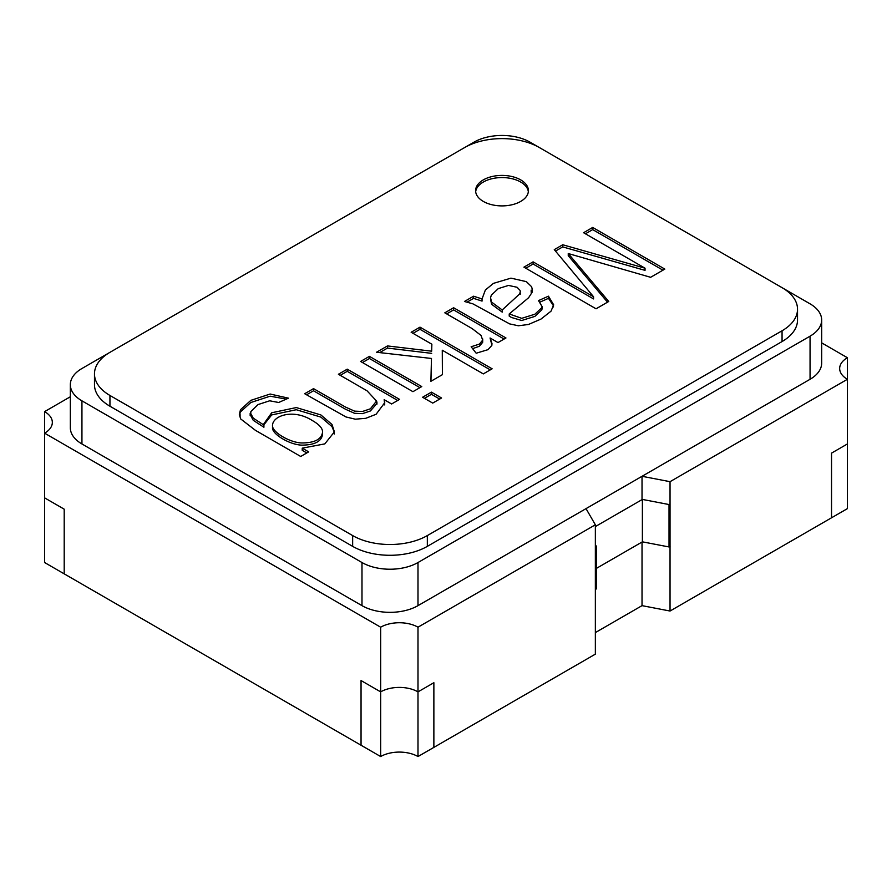 <?xml version="1.0" encoding="UTF-8"?>
<svg xmlns="http://www.w3.org/2000/svg" width="892" height="892" viewBox="0 0 892 892"><rect width="100%" height="100%" fill="white"/><g stroke="black" fill="none" stroke-linecap="round" stroke-linejoin="round"><path stroke-width="1.34" d="M70.334 396.762L44.6 411.625L44.6 497.859L64.202 509.176L64.202 573.846L361.048 745.233L361.048 680.551L361.048 745.233L380.661 756.55L380.661 691.869L361.048 680.551L380.661 691.869L380.661 627.199A26.403 15.242 180 0 1 417.991 627.199L417.991 691.869A26.403 15.242 0 0 0 380.661 691.869A26.403 15.242 0 0 1 417.991 691.869L417.991 756.55A26.403 15.242 0 0 0 380.661 756.55M670.037 611.031L847.4 508.63L847.4 443.96L831.534 453.125L831.534 517.795L831.534 453.125L847.4 443.96L847.4 379.29A26.403 15.242 180 0 1 839.662 368.507A26.403 15.242 180 0 1 847.4 357.725L847.4 379.29L670.037 481.68L670.037 611.031L642.028 605.646L595.354 632.595M417.991 756.55L433.869 747.384L433.869 682.714L417.991 691.869L433.869 682.714L433.869 747.384L595.354 654.148L595.354 524.797L586.022 508.63L642.028 476.295L642.028 499.62M847.4 357.725L821.666 342.863M44.6 411.625A26.403 15.242 180 0 1 52.338 422.395A26.403 15.242 180 0 1 44.6 433.178L380.661 627.199M417.991 627.199L595.354 524.797M642.028 542.046L642.028 605.646M642.028 476.295L670.037 481.68M44.6 497.859L44.6 562.529L64.202 573.846L64.202 509.176L44.6 497.859M595.354 526.57L642.385 499.42L669.022 504.538L669.022 546.952L670.07 546.35M669.022 504.538L670.07 503.935M595.354 589.445L596.413 588.876L596.413 546.45L595.354 544.622M595.354 547.03L595.377 589.478M595.377 547.052L596.413 546.45M596.413 568.382L642.385 541.834L669.022 546.952M642.385 499.42L642.385 541.834M483.341 201.436A26.403 15.242 180 0 1 475.603 190.654A26.403 15.242 180 0 1 502.006 175.412A26.403 15.242 180 0 1 528.41 190.654A26.403 15.242 180 0 1 512.108 204.736A26.403 15.242 180 0 1 483.341 201.436M539.348 147.537A52.806 30.484 0 0 0 464.665 147.537L109.939 352.34A52.806 30.484 0 0 0 94.474 373.893A52.806 30.484 0 0 0 109.939 395.457L352.652 535.579A52.806 30.484 0 0 0 427.335 535.579L782.061 330.776A52.806 30.484 0 0 0 797.526 309.223A52.806 30.484 0 0 0 782.061 287.659L539.348 147.537M645.039 268.202L583.569 232.712L592.689 227.449L664.83 269.094L650.614 277.3L568.249 253.54L608.734 301.474L596.057 308.799L523.916 267.154L533.093 261.858L593.559 296.768L554.278 249.626L562.729 244.754L645.039 268.202L645.039 270.365L562.729 246.906L562.729 244.754M464.464 301.474L473.585 296.211L482.048 298.932L485.36 290.023L493.421 283.377L510.949 278.137L526.369 281.649L531.61 286.733L532.457 290.101L532.089 292.331L528.633 297.705L509.22 313.951L521.708 318.332L534.865 314.229L541.879 307.64L542.024 306.48L538.523 300.593L548.457 296.177L553.676 304.83L551.011 311.185L540.92 319.113L528.432 324.487L518.352 325.77L509.611 323.885L472.872 303.837L464.464 301.474M471.143 346.754L479.35 344.122L482.672 340.153L481.078 335.47L472.202 328.624L444.818 312.824L453.615 307.74L505.965 337.968L497.992 342.573L490.065 337.99L491.994 343.565L491.838 345.394L488.002 349.664L476.183 353.221L471.143 346.754M431.862 344.212L411.156 332.259L419.998 327.152L492.128 368.797L483.297 373.904L442.276 350.222L442.421 374.651L430.892 381.308L431.472 358.461L376.535 352.251L387.485 345.929L431.661 351.192L431.862 344.212L431.661 351.192M432.72 403.095L422.585 397.252L431.427 392.145L441.562 397.999L432.72 403.095M412.94 391.677L360.591 361.45L369.422 356.354L421.771 386.57L412.94 391.677M313.527 388.622L345.416 407.031L354.537 411.134L362.509 411.468L370.381 408.815L376.535 401.043L367.025 390.785L338.402 374.261L347.233 369.165L399.583 399.382L391.61 403.987L384.162 399.683L384.742 402.693L376.101 414.267L365.731 418.326L355.306 419.184L345.985 416.965L304.685 393.729L313.527 388.622L313.527 390.785L345.416 409.194L354.537 413.297L362.509 413.632L370.381 410.967L376.391 404.065L376.424 401.735M308.677 451.865L300.704 456.47L255.458 430.357L240.673 418.928L239.324 414.579L240.472 409.729L250.853 400.352L270.153 394.03L288.45 398.167L278.661 402.493L269.674 400.798L258.056 404.567L250.897 411.524L250.697 413.397L253.25 418.158L263.909 425.083L263.82 423.89L271.692 412.773L296.278 407.566L320.875 414.936L332.014 424.481L334.4 431.862L324.8 443.893L302.232 448.152L308.677 451.865M539.247 147.481L530.015 142.151A39.605 22.869 0 0 0 474.009 142.151L464.765 147.481M109.839 352.396L81.941 368.507A39.605 22.869 0 0 0 70.334 384.675A39.605 22.869 0 0 0 81.941 400.842L361.985 562.529A39.605 22.869 0 0 0 417.991 562.529L810.059 336.173A39.605 22.869 0 0 0 821.666 320.005A39.605 22.869 0 0 0 810.059 303.837L782.161 287.726M94.474 373.893L94.474 384.675A52.806 30.484 0 0 0 109.939 406.228L352.652 546.361A52.806 30.484 0 0 0 427.335 546.361L782.061 341.558A52.806 30.484 0 0 0 797.526 320.005L797.526 309.223M70.334 384.675L70.334 427.792A39.605 22.869 0 0 0 81.941 443.96L361.985 605.646A39.605 22.869 0 0 0 417.991 605.646L810.059 379.29A39.605 22.869 0 0 0 821.666 363.122L821.666 320.005M475.67 191.735A26.403 15.242 180 0 1 502.006 177.564A26.403 15.242 180 0 1 528.343 191.735M585.431 233.793L592.689 229.601L592.689 227.449M592.689 229.601L662.957 270.176M607.519 302.187L568.249 255.692L568.249 253.54M525.789 268.236L533.093 264.01L533.093 261.858M533.093 264.01L593.559 298.92L593.559 296.768M555.482 251.087L562.729 246.906M467.23 302.042L473.585 298.363L473.585 296.211M473.585 298.363L482.048 301.083L482.048 298.932M542.024 308.632L541.879 309.792L534.865 316.392L521.708 320.496L511.529 317.496L509.22 316.114L509.22 313.951M539.939 302.12L548.457 298.341L548.457 296.177M548.457 298.341L553.586 305.978M508.507 285.429L498.271 288.618L491.314 295.185L490.533 297.75L491.603 302.12L502.218 309.959L519.456 294.126L520.304 291.985L520.081 290.446L517.104 287.28L508.507 285.429M490.589 299.5L491.603 304.272L502.218 312.122L502.218 309.959M520.304 294.137L520.148 292.799M446.691 313.895L453.615 309.903L453.615 307.74M453.615 309.903L504.091 339.049M491.916 345.126L490.065 337.99M472.615 348.649L479.35 346.274L482.672 342.316L482.717 338.927M413.029 333.329L419.998 329.315L419.998 327.152M419.998 329.315L490.265 369.879M442.41 374.662L442.276 350.222M430.947 381.274L431.472 358.461M379.657 352.596L387.485 348.081L387.485 345.929M387.485 348.081L431.661 353.355M424.458 398.323L431.427 394.297L431.427 392.145M431.427 394.297L439.689 399.07M362.453 362.531L369.422 358.506L369.422 356.354M369.422 358.506L419.909 387.652M340.265 375.342L347.233 371.317L347.233 369.165M347.233 371.317L397.72 400.463M384.664 403.909L384.162 399.683M306.558 394.799L313.527 390.785M239.379 415.304L240.472 411.881L250.853 402.504L270.153 396.193L286.287 399.114M250.797 414.1L250.697 415.56L253.25 420.31L263.909 427.246L263.909 425.083M263.876 424.793L271.692 414.936L296.278 409.718L320.875 417.099L332.014 426.632L334.355 432.43M306.803 452.946L302.232 450.315L302.232 448.152M272.562 425.071L272.562 427.223C271.045 433.702 289.844 445.008 302.098 445.13C315.01 444.997 321.845 441.261 322.603 433.891M312.367 420.567C293.379 408.436 273.041 415.661 272.562 425.06C271.045 431.538 289.844 442.856 302.098 442.967C315.01 442.845 321.845 439.098 322.603 431.739C322.369 428.026 318.957 424.302 312.367 420.567M81.941 400.842L81.941 443.96M361.985 562.529L361.985 605.646M417.991 562.529L417.991 605.646M810.059 336.173L810.059 379.29M109.939 395.457L109.939 406.228M352.652 535.579L352.652 546.361M427.335 535.579L427.335 546.361M782.061 330.776L782.061 341.558M531.164 290.101L531.164 292.253M542.08 306.48L542.08 308.632M553.263 304.83L553.263 306.982M491.648 343.565L491.648 345.717M384.686 402.76L384.686 404.912M376.937 401.98L376.937 404.132M240.082 414.579L240.082 416.742M250.161 413.397L250.161 415.56M334.199 431.884L334.199 434.036"/></g></svg>

